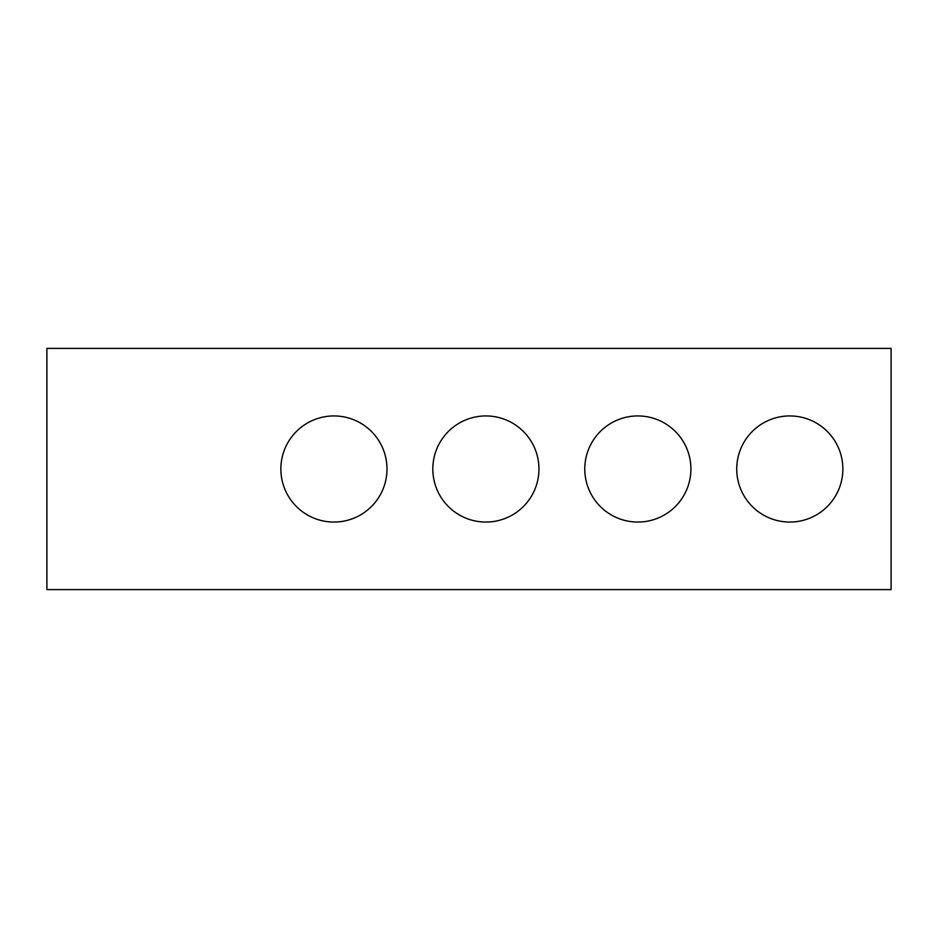 <?xml version="1.0" encoding="UTF-8"?>
<svg xmlns="http://www.w3.org/2000/svg" width="938" height="938" viewBox="0 0 938 938"><rect width="100%" height="100%" fill="white"/><g stroke="black" fill="none" stroke-linecap="round" stroke-linejoin="round"><path stroke-width="1.41" d="M891.1 589.603L46.9 589.603L46.9 348.397L891.1 348.397L891.1 589.603M386.995 469A53.067 53.067 0 0 0 307.394 423.05A53.067 53.067 0 0 0 307.394 514.95A53.067 53.067 0 0 0 386.995 469M690.907 469A53.067 53.067 0 0 0 611.306 423.05A53.067 53.067 0 0 0 611.306 514.95A53.067 53.067 0 0 0 690.907 469M842.863 469A53.067 53.067 0 0 0 763.262 423.05A53.067 53.067 0 0 0 763.262 514.95A53.067 53.067 0 0 0 842.863 469M538.951 469A53.067 53.067 0 0 0 459.35 423.05A53.067 53.067 0 0 0 459.35 514.95A53.067 53.067 0 0 0 538.951 469"/></g></svg>
